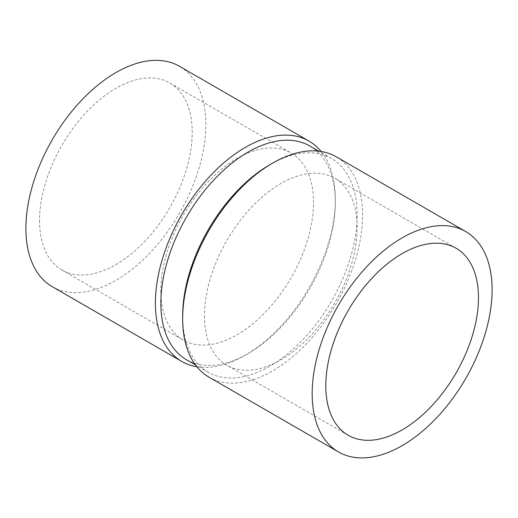 <?xml version="1.0" encoding="UTF-8"?>
<svg xmlns="http://www.w3.org/2000/svg" width="518" height="518" viewBox="0 0 518 518"><rect width="100%" height="100%" fill="white"/><g stroke="black" fill="none" stroke-linecap="round" stroke-linejoin="round"><path stroke-width="0.39" stroke-dasharray="2.59 1.94" d="M52.253 286.674A127.234 73.459 120 0 0 179.487 213.215A127.234 73.459 120 0 0 179.487 66.298M39.53 220.558A107.958 62.328 120 0 0 61.888 269.982A107.958 62.328 120 0 0 169.846 207.653A107.958 62.328 120 0 0 169.846 82.997A107.958 62.328 120 0 0 86.655 111.92A107.958 62.328 120 0 0 39.53 220.558M196.859 366.757A127.234 73.459 120 0 0 245.37 355.141A127.234 73.459 120 0 0 335.334 199.313A127.234 73.459 120 0 0 321.141 151.496M186.409 359.68A123.381 71.231 120 0 0 248.096 353.567A123.381 71.231 120 0 0 335.334 202.46A123.381 71.231 120 0 0 309.783 145.979M209.013 377.182A127.234 73.459 120 0 0 336.247 303.723A127.234 73.459 120 0 0 336.247 156.805M182.666 315.792A123.381 71.231 120 0 0 208.217 372.267A123.381 71.231 120 0 0 331.598 301.036A123.381 71.231 120 0 0 331.591 158.573A123.381 71.231 120 0 0 269.904 164.679M204.474 315.792A107.958 62.328 120 0 0 226.832 365.209A107.958 62.328 120 0 0 334.79 302.881A107.958 62.328 120 0 0 334.79 178.224A107.958 62.328 120 0 0 251.599 207.148A107.958 62.328 120 0 0 204.474 315.792M160.852 290.604A107.958 62.328 120 0 0 183.21 340.028A107.958 62.328 120 0 0 291.168 277.7A107.958 62.328 120 0 0 291.168 153.037A107.958 62.328 120 0 0 207.977 181.96A107.958 62.328 120 0 0 160.852 290.604M335.334 202.46L335.334 199.313M248.096 353.567L245.37 355.141M331.591 158.573L318.777 151.172M208.217 372.267L195.403 364.873M61.888 269.982L183.21 340.028M169.846 82.997L291.168 153.037M456.112 248.264L334.79 178.224M348.154 435.256L226.832 365.209"/><path stroke-width="0.78" d="M321.141 151.496A127.234 73.459 120 0 0 308.987 141.064L179.487 66.298A127.234 73.459 120 0 0 81.436 100.388A127.234 73.459 120 0 0 25.9 228.432A127.234 73.459 120 0 0 52.253 286.674L181.753 361.441A127.234 73.459 120 0 0 196.859 366.757M308.987 141.064A127.234 73.459 120 0 0 245.37 147.365A127.234 73.459 120 0 0 155.4 303.198A127.234 73.459 120 0 0 181.753 361.441M318.777 151.172L309.783 145.979A123.381 71.231 120 0 0 248.096 152.091A123.381 71.231 120 0 0 167.495 260.813A123.381 71.231 120 0 0 186.409 359.68L195.403 364.873M312.166 393.706A127.234 73.459 120 0 0 338.513 451.949A127.234 73.459 120 0 0 465.747 378.49A127.234 73.459 120 0 0 465.747 231.572A127.234 73.459 120 0 0 367.702 265.663A127.234 73.459 120 0 0 312.166 393.706M325.796 385.832A107.958 62.328 120 0 0 348.154 435.256A107.958 62.328 120 0 0 456.112 372.928A107.958 62.328 120 0 0 456.112 248.264A107.958 62.328 120 0 0 372.921 277.188A107.958 62.328 120 0 0 325.796 385.832M465.747 231.572L336.247 156.805A127.234 73.459 120 0 0 272.63 163.105L272.63 163.105A127.234 73.459 120 0 0 182.666 318.939A127.234 73.459 120 0 0 209.013 377.182L338.513 451.949M269.904 164.679L272.63 163.105L269.904 164.685A123.381 71.231 120 0 0 269.904 164.685A123.381 71.231 120 0 0 182.666 315.792L182.666 318.939"/></g></svg>
